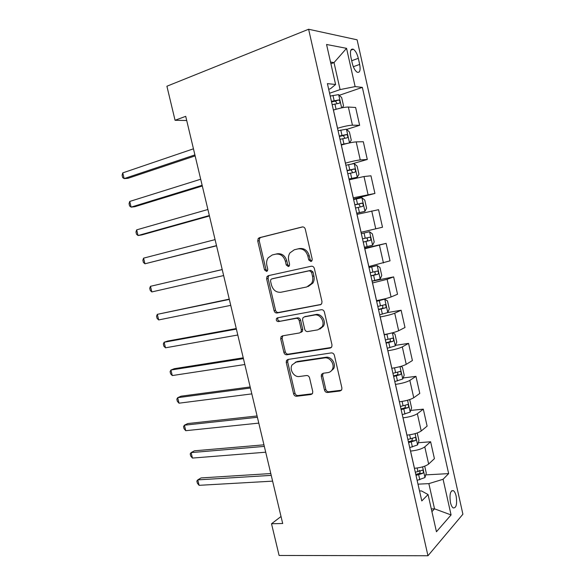 <?xml version="1.0" encoding="UTF-8"?>
<svg xmlns="http://www.w3.org/2000/svg" width="585" height="585" viewBox="0 0 585 585"><rect width="100%" height="100%" fill="white"/><g stroke="black" fill="none" stroke-linecap="round" stroke-linejoin="round"><path stroke-width="0.88" d="M310.927 261.51L311.966 260.756L312.207 259.155L305.29 229.166C304.741 227.485 303.703 226.753 302.174 226.958L259.389 237.715L258.19 238.548L257.736 241.02L264.515 269.882L266.57 271.418L267.469 270.796L267.74 269.158L266.862 265.422C266.255 262.57 266.687 260.033 268.157 257.81L272.244 254.965L275.754 254.139C280.442 253.597 283.652 255.945 285.363 261.195L286.248 264.99L288.368 266.548L289.326 265.868L289.59 264.237L288.705 260.435C288.105 257.641 288.522 255.118 289.941 252.888L294.328 249.766L297.962 248.91C302.811 248.34 306.116 250.724 307.856 256.069L308.748 259.93L310.927 261.51M456.154 496.146C455.503 493.374 454.611 491.561 453.463 490.698C450.355 490.332 449.353 494.252 450.443 502.478C451.093 505.243 451.993 507.049 453.126 507.904C456.256 508.233 457.265 504.314 456.154 496.146M324.478 390.078C325.004 391.709 326.035 392.52 327.556 392.506L340.039 390.985L341.742 389.742L341.903 387.928L334.386 355.307C333.845 353.654 332.799 352.857 331.249 352.916L287.944 359.453L286.489 360.47L286.248 362.473L293.619 393.895C294.138 395.489 295.125 396.279 296.573 396.264L310.986 394.517L312.558 393.398L312.748 391.526L309.575 377.903C309.048 376.279 308.039 375.49 306.555 375.526L299.381 376.506C294.072 377.5 289.114 369.632 292.054 364.923L296.017 362.137L324.536 357.91C329.896 356.828 335.103 364.455 332.346 369.391C331.381 371.219 329.911 372.294 327.936 372.608L323.095 373.267L321.479 374.429L321.282 376.33L324.478 390.078L325.779 389.347C326.306 390.977 327.329 391.782 328.85 391.767L341.435 390.224M308.617 29.25L166.908 86.222L175.054 120.276L185.716 116.335L282.694 523.509L271.52 523.765L279.103 555.472L427.964 555.75L308.617 29.25L357.113 39.817L462.903 514.222L427.964 555.75M320.156 304.851L321.721 303.703L321.991 301.589L314.364 268.508C313.816 266.833 312.778 266.08 311.242 266.233L268.296 275.674L267.001 276.573L266.628 278.884L274.102 310.737C274.621 312.339 275.601 313.092 277.049 312.99L320.851 304.595M324.412 312.061L331.987 344.909L331.768 346.868L330.13 348.068L286.84 354.773C285.4 354.824 284.412 354.057 283.893 352.455L280.72 338.942L280.997 336.85L282.409 335.863L299.586 332.945L301.078 331.878L301.341 329.808L299.213 320.66C298.679 319.03 297.67 318.262 296.185 318.357L278.343 321.604C276.588 321.37 275.966 320.339 276.493 318.511L277.458 317.838L321.282 309.728C322.825 309.619 323.871 310.394 324.412 312.061M350.861 57.016L352.25 63.224C353.406 67.765 355.044 70.763 357.172 72.211C359.848 72.964 360.682 70.368 359.673 64.416L358.312 58.317C357.157 53.747 355.497 50.719 353.34 49.235C350.686 48.475 349.867 51.071 350.861 57.016M328.697 89.315L330.562 88.664L335.585 84.496L327.41 83.618L421.785 500.935L428.059 494.552L421.471 490.925L419.54 491.005M335.585 84.496L326.562 44.482L346.561 48.343L355.132 86.602L340.097 89.593L329.582 93.242M339.293 95.296L362.349 87.384L355.132 86.602M362.349 87.384L448.644 473.616L443.086 479.276L451.072 514.946L436.447 531.743L428.059 494.552M281.027 516.511L271.52 523.765M175.054 120.276L186.717 120.517M330.905 63.743L334.013 62.595L330.518 62.047M340.097 89.593L334.013 62.595L346.561 48.343M431.306 508.935L434.531 508.833L428.856 483.627L417.997 484.161M418.275 442.735L430.626 441.77L434.414 458.662L428.651 464.037C425.653 466.274 420.922 467.7 414.458 468.3L414.407 468.307M430.626 441.77L424.79 446.867C421.77 449.009 417.025 450.413 410.56 451.079L410.516 451.086M410.75 410.421L423.306 409.149L427.116 426.136L421.222 430.984C418.173 433.024 413.412 434.414 406.955 435.145L406.911 435.145M423.306 409.149L417.339 413.727C414.26 415.664 409.493 417.032 403.043 417.829L402.992 417.829M403.153 377.961L415.95 376.352L419.781 393.427L413.749 397.749C410.641 399.592 405.866 400.944 399.416 401.8L399.372 401.807M415.95 376.352L409.844 380.396C406.707 382.137 401.924 383.467 395.482 384.389L395.431 384.396M395.482 345.34L408.557 343.38L412.403 360.55L406.231 364.338C403.072 365.976 398.268 367.285 391.833 368.272L391.789 368.279M408.557 343.38L402.304 346.89C399.116 348.419 394.305 349.713 387.877 350.766L387.826 350.766M387.679 312.565L401.12 310.233L404.988 327.49L398.67 330.737C395.46 332.17 390.634 333.443 384.213 334.554L384.162 334.561M401.12 310.233L394.729 313.194C391.482 314.518 386.648 315.768 380.228 316.953L380.177 316.96M372.089 281.188L393.639 276.895L397.529 294.255L391.072 296.953C387.804 298.174 382.956 299.41 376.543 300.653L376.491 300.661M393.639 276.895L387.109 279.308L372.491 282.964M364.63 248.208L386.122 243.382L390.034 260.837L368.784 266.577M386.122 243.382L364.762 248.771M361.033 232.311L382.495 227.229L361.033 232.296M382.495 227.229L378.561 209.686L356.982 214.395M353.515 199.068L374.919 193.445L353.238 197.825M374.919 193.445L370.963 175.8L363.994 176.531L349.165 179.822M352.214 163.829L367.3 159.471L360.258 159.924C356.748 160.29 351.812 161.365 345.442 163.149L345.399 163.164M367.3 159.471L363.314 141.731L356.199 141.884C352.66 142.133 347.709 143.186 341.347 145.043L341.304 145.058M346.642 129.417L359.636 125.307L352.441 125.183C348.879 125.329 343.914 126.36 337.56 128.283L337.516 128.298M359.636 125.307L355.629 107.472L348.36 107.04C344.77 107.07 339.79 108.086 333.443 110.082L333.399 110.097M431.913 511.656L434.531 508.833L451.072 514.946M425.741 474.881L448.644 473.616M428.856 483.627L443.086 479.276M311.644 261.137L310.13 259.557L309.238 255.711C307.498 250.38 304.207 248.003 299.359 248.574L297.962 248.91M294.328 249.766L299.359 248.574M272.244 254.965L277.195 253.795C281.875 253.254 285.078 255.594 286.789 260.83L287.666 264.617L289.085 266.16M302.752 226.892L260.866 237.422L259.667 238.249L259.214 240.713L265.963 269.495L267.294 271.009M269.202 275.476L268.449 276.171L268.076 278.475L275.528 310.24C276.047 311.842 277.027 312.587 278.46 312.485L321.099 304.427M311.615 272.339L309.443 270.753L271.725 278.921L270.811 279.557L270.555 281.166L271.477 285.1C273.144 290.262 276.303 292.639 280.961 292.244L306.774 286.964L311.549 283.491C312.77 281.363 313.107 279.001 312.551 276.405L311.615 272.339L312.982 271.937L310.81 270.35L309.443 270.753M272.99 278.562L310.81 270.35M308.193 286.511L312.909 283.052C314.138 280.932 314.474 278.577 313.918 275.988L312.551 276.405M312.982 271.937L313.918 275.988M331.337 347.468L288.229 354.152L286.84 354.773M282.789 335.797L282.124 338.364L285.283 351.848C285.802 353.442 286.782 354.21 288.229 354.152M300.961 332.375L302.445 331.315L302.708 329.245L300.588 320.127C300.054 318.496 299.052 317.735 297.568 317.83L278.343 321.604M278.131 317.714L277.912 317.991C277.385 319.812 277.999 320.843 279.754 321.077M317.911 329.823L322.13 326.744C325.202 321.706 319.966 313.721 314.481 315.03L304.339 316.873L302.847 317.947L302.569 320.053L304.697 329.231C305.231 330.861 306.248 331.636 307.747 331.556L317.911 329.823M319.841 329.128L323.454 326.181C326.525 321.165 321.304 313.202 315.834 314.511L314.481 315.03M304.975 316.631L315.834 314.511M323.125 373.267L322.598 375.636L325.779 389.347M330.459 371.614L333.64 368.711C336.397 363.79 331.205 356.185 325.852 357.267L324.536 357.91M295.235 362.312L297.385 361.493L325.852 357.267M288.186 359.417L287.63 361.837L294.979 393.171C295.498 394.758 296.478 395.548 297.926 395.533L312.31 393.778L310.986 394.517M342.218 107.757L343.541 105.856L341.677 97.593L338.598 94.624L330.218 96.057M335.205 109.519L333.362 109.958M193.452 148.817L122.755 172.882L124.152 178.6L127.939 178.337L195.141 155.895M332.17 104.678L339.307 103.252C340.368 102.324 340.207 101.22 338.825 99.947L331.417 101.344M331.541 101.914L335.41 101.11L336.814 103.033M122.755 172.882L122.097 175.273L122.66 177.555L124.152 178.6L194.907 154.908M349.516 142.923L351.271 140.166L349.42 131.947L346.386 129.19L338.064 130.748M349.325 142.967L341.194 144.568M343.366 144.451L341.274 144.948M200.699 179.229L129.731 201.437L131.12 207.127L134.857 206.702L202.315 186.008M340.002 139.318L347.102 137.833C348.141 136.883 347.995 135.786 346.671 134.543L339.256 136.005M339.351 136.422L343.263 135.61L344.594 137.607M129.731 201.437L129.051 203.712L129.607 205.986L131.12 207.127L202.139 185.299M349.026 179.215L357.223 177.248L358.956 174.286L357.113 166.111L354.137 163.559L345.867 165.241M357.223 177.248L348.974 178.988M207.902 209.496L136.678 229.854L138.06 235.528L141.753 234.936L209.452 215.975M347.797 173.767L354.861 172.217C355.877 171.251 355.746 170.162 354.466 168.948L347.051 170.469M347.11 170.74L351.073 169.921L352.331 172.005M136.678 229.854L135.969 232.018L136.524 234.278L138.06 235.528L209.342 215.536M356.733 213.298L364.916 211.353L366.598 208.216L364.769 200.092L361.844 197.737L353.625 199.543M364.916 211.353L356.718 213.218M215.075 239.616L143.588 258.146L144.963 263.791L216.552 245.802M355.541 208.026L362.576 206.41C363.563 205.437 363.446 204.348 362.225 203.156L354.802 204.743M354.832 204.867L358.832 204.041L360.009 206.264M143.588 258.146L142.857 260.201L143.405 262.446L144.963 263.791L216.508 245.62M369.508 231.726L361.34 233.664L369.508 231.726L372.382 233.883L374.203 241.963L372.601 245.188L369.581 231.784M372.601 245.188L364.418 247.258M222.205 269.553L150.469 286.306L151.844 291.93L223.638 275.564M363.248 242.095L370.239 240.42C371.212 239.426 371.109 238.344 369.932 237.181L362.51 238.834M366.546 237.971C367.98 239.104 368.023 240.194 366.671 241.239L363.241 242.051M222.22 269.59L150.469 286.306L149.716 288.251L150.265 290.489L151.844 291.93M372.075 281.107L380.162 279.001L381.764 275.528L379.95 267.491L377.128 265.531L369.011 267.586M377.128 265.531L368.981 267.44M229.247 299.118L157.321 314.342L158.681 319.936L230.739 305.363M370.912 275.974L377.873 274.241C378.817 273.232 378.729 272.157 377.603 271.016L370.173 272.727M374.32 271.74C375.599 272.932 375.585 274.007 374.29 274.965L370.868 275.791M229.32 299.418L157.321 314.342L156.539 316.171L157.087 318.401L158.681 319.936M379.687 314.774L387.731 312.551L389.281 308.909L387.482 300.917L384.711 299.154L376.645 301.326M384.711 299.154L376.579 301.034M236.26 328.543L167.646 341.062L164.136 342.247L165.496 347.812L237.802 335.015M378.532 309.67L385.457 307.871C386.385 306.847 386.305 305.779 385.222 304.661L377.8 306.438M382.129 305.399C383.16 306.664 383.073 307.695 381.866 308.514L378.458 309.341M236.391 329.099L164.136 342.247L163.332 343.965L163.873 346.188L165.496 347.812M389.998 333.421L384.235 334.883M392.593 332.785L394.97 334.159L396.762 342.108L395.248 345.911L387.255 348.25M243.228 357.823L174.388 368.682L170.922 370.027L172.275 375.563L244.83 364.521M386.107 343.176L393.003 341.326C393.91 340.28 393.837 339.212 392.798 338.123L385.383 339.965M389.829 338.89C390.678 340.163 390.531 341.157 389.405 341.874L386.005 342.708M243.426 358.634L170.922 370.027L170.096 371.636L170.637 373.844L172.275 375.563M400.827 366.4L402.422 367.219L404.198 375.124L402.772 378.992L394.787 381.552M250.168 386.963L181.101 396.184L177.679 397.676L179.025 403.189L251.821 393.888M393.647 376.506L400.506 374.59C401.39 373.53 401.332 372.469 400.33 371.395L392.923 373.31M397.449 372.199C398.144 373.457 397.961 374.407 396.901 375.051L393.508 375.892M250.424 388.03L177.679 397.676L176.831 399.182L177.365 401.376L179.025 403.189M409.105 399.774L409.829 400.103L411.599 407.964L410.173 412.096L402.275 414.67M257.078 415.964L187.778 423.555L184.407 425.2L185.745 430.692L258.782 423.116M401.142 409.646L407.972 407.679C408.835 406.604 408.783 405.544 407.825 404.491L400.425 406.473M404.995 405.339C405.566 406.568 405.354 407.474 404.352 408.052L400.974 408.9M257.393 417.28L184.407 425.2L183.536 426.597L184.07 428.783L185.745 430.692M417.229 432.966L418.955 440.629L417.573 444.914L409.727 447.605M263.952 444.827L194.432 450.808L191.105 452.607L192.436 458.07L265.707 452.205M408.601 442.611L415.394 440.585C416.235 439.496 416.191 438.436 415.27 437.404L407.884 439.452M412.483 438.297L411.767 440.878L408.396 441.726M264.325 446.399L191.105 452.607L190.205 453.894L190.739 456.073L192.436 458.07M424.71 466.172L426.275 473.119L424.937 477.557L417.134 480.365M270.796 473.55L201.05 477.938L197.767 479.883L199.097 485.323L272.603 481.148M416.015 475.4L422.772 473.316C423.598 472.205 423.562 471.144 422.677 470.135L415.306 472.256M419.306 470.34C420.366 471.408 420.308 472.468 419.138 473.521L415.781 474.376M271.228 475.371L197.767 479.883L196.845 481.067L197.379 483.232L199.097 485.323M414.458 468.3L410.56 451.079M406.955 435.145L403.043 417.829M399.416 401.8L395.482 384.389M391.833 368.272L387.877 350.766M384.213 334.554L380.228 316.953M376.543 300.653L372.543 282.95M368.835 266.563L364.806 248.764M361.084 232.289L357.033 214.381M353.281 197.81L349.216 179.814M345.442 163.149L341.347 145.043M337.56 128.283L333.443 110.082M352.441 125.183L348.36 107.04M360.258 159.924L356.199 141.884M368.023 194.469L363.994 176.531M375.753 228.815L371.738 210.98M383.438 262.979L379.446 245.239M391.072 296.953L387.109 279.308M398.67 330.737L394.729 313.194M406.231 364.338L402.304 346.89M413.749 397.749L409.844 380.396M421.222 430.984L417.339 413.727M428.651 464.037L424.79 446.867M351.695 60.738L358.312 58.317M353.325 66.705L359.673 64.416M309.238 255.711L307.856 256.069M287.666 264.617L286.248 264.99M286.789 260.83L285.363 261.195M277.195 253.795L275.754 254.139M265.963 269.495L264.515 269.882M259.214 240.713L257.736 241.02M260.866 237.422L259.389 237.715M310.13 259.557L308.748 259.93M278.46 312.485L277.049 312.99M275.528 310.24L274.102 310.737M268.076 278.475L266.628 278.884M273.166 278.511L271.725 278.921M331.264 347.534L330.13 348.068M285.283 351.848L283.893 352.455M282.124 338.364L280.72 338.942M302.708 329.245L301.341 329.808M300.588 320.127L299.213 320.66M297.568 317.83L296.185 318.357M305.706 316.353L304.339 316.873M322.598 375.636L321.282 376.33M297.385 361.493L296.017 362.137M297.926 395.533L296.573 396.264M294.979 393.171L293.619 393.895M287.63 361.837L286.248 362.473M341.311 390.246L340.039 390.985M328.85 391.767L327.556 392.506M341.647 107.874L338.671 94.697M334.152 100.693L332.96 95.406M336.09 109.256L334.905 104.028M335.029 101.125L338.554 99.925M349.537 142.886L346.466 129.256M341.984 135.354L340.799 130.097M343.921 143.925L342.737 138.674M342.817 135.625L346.357 134.521M357.267 177.175L354.21 163.617M349.771 169.826L348.587 164.597M351.695 178.345L350.517 173.123M350.569 169.935L354.115 168.926M364.96 211.273L361.918 197.796M357.515 204.099L356.338 198.907M359.431 212.574L358.254 207.382M358.276 204.055L361.837 203.141M365.215 238.19L364.053 233.02M367.124 246.614L365.954 241.451M366.671 241.239L370.239 240.42M380.206 278.913L377.201 265.583M372.879 272.091L371.716 266.95M374.773 280.471L373.61 275.338M374.29 274.965L377.873 274.241M387.767 312.456L384.776 299.198M380.491 305.809L379.336 300.69M382.378 314.138L381.223 309.034M381.866 308.514L385.457 307.871M395.292 345.815L392.367 332.843M388.067 339.337L386.919 334.247M389.939 347.622L388.791 342.547M389.405 341.874L393.003 341.326M402.772 378.992L399.986 366.634M395.599 372.682L394.509 367.848M397.464 380.923L396.323 375.87M396.901 375.051L400.506 374.59M410.209 411.986L407.555 400.228M403.094 405.844L402.1 401.427M404.944 414.041L403.811 409.017M404.352 408.052L407.972 407.679M417.61 444.805L415.094 433.646M410.546 438.83L409.639 434.823M412.388 446.984L411.262 441.982M411.767 440.878L415.394 440.585M424.966 477.448L422.582 466.874M417.961 471.634L417.149 468.029M419.789 479.744L418.67 474.771M419.138 473.521L422.772 473.316M451.635 490.778L453.463 490.698M350.868 50.156L353.34 49.235M259.667 238.249L258.19 238.548M268.449 276.171L267.001 276.573M312.909 283.052L311.549 283.491M282.401 336.287L280.997 336.85M302.445 331.315L301.078 331.878M277.912 317.991L276.493 318.511M323.454 326.181L322.13 326.744M322.796 373.742L321.479 374.429M333.64 368.711L332.346 369.391M287.871 359.841L286.489 360.47M335.41 101.11L338.825 99.947M343.263 135.61L346.671 134.543M351.073 169.913L354.466 168.948M358.832 204.033L362.225 203.156M366.546 237.963L369.932 237.181M375.475 271.447L377.603 271.016M384.016 304.88L385.222 304.661M391.884 338.262L392.798 338.123M399.562 371.497L400.33 371.395M407.138 404.564L407.825 404.491M414.641 437.456L415.27 437.404M422.092 470.172L422.677 470.135"/></g></svg>
